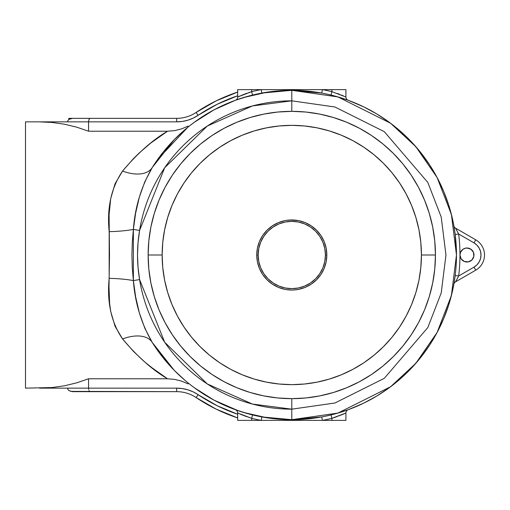 <?xml version="1.0" encoding="UTF-8"?>
<svg xmlns="http://www.w3.org/2000/svg" width="510" height="510" viewBox="0 0 510 510"><rect width="100%" height="100%" fill="white"/><g stroke="black" fill="none" stroke-linecap="round" stroke-linejoin="round"><path stroke-width="0.76" d="M468.346 261.872L466.981 262.006A7.006 7.006 0 0 1 459.975 255A7.006 7.006 0 0 1 466.981 247.994L470.877 249.173L473.452 252.316L473.854 256.364L471.935 259.953L468.346 261.872L464.298 261.477L461.155 258.895L459.975 255A168.185 168.185 0 0 1 458.656 275.986L473.988 267.138L476.888 264.913L479.119 262.006L480.516 258.627L480.994 255L480.516 251.373L479.119 247.994L476.888 245.087L473.988 242.862L458.656 234.013A168.185 168.185 0 0 1 459.975 255L460.504 252.316L463.086 249.173L465.611 248.128L468.346 248.128M291.79 100.833L334.955 106.998L384.291 131.663L427.82 182.452L441.214 217.05L445.957 255L441.214 292.95L427.82 327.547L384.291 378.337L334.955 403.002L291.79 409.167L291.79 419.679L337.9 413.094L390.596 386.746L415.867 363.279L437.095 332.494L451.401 295.539L456.469 255L451.401 214.461L437.095 177.505L415.867 146.721L390.596 123.254L337.9 96.906L291.79 90.321L291.79 100.833L291.79 90.321A164.679 164.679 0 0 0 152.248 167.554L144.776 181.853L139.326 197.204L135.634 213.116L133.371 229.417L139.593 230.424A154.167 154.167 0 0 1 291.79 100.833L291.79 111.346L291.79 100.833L334.955 106.998L384.291 131.663L427.82 182.452L441.214 217.05L445.957 255L441.214 292.95L427.82 327.547L384.291 378.337L334.955 403.002L291.79 409.167L252.399 404.054L207.258 383.928L164.679 342.242L139.593 279.576L138.044 267.316L137.496 254.974L138.044 242.664L139.593 230.424L164.679 167.758L207.258 126.072L252.399 105.946L291.79 100.833M250.091 392.47L236.812 387.721L250.091 392.47L263.766 395.894L277.708 397.966L291.79 398.654L291.79 409.167L291.79 398.654L305.873 397.966L319.815 395.894L333.489 392.47L346.749 387.728M197.408 394.204L193.169 391.865L187.865 389.812L182.312 388.563L176.645 388.142L88.568 388.142L88.568 378.777L76.691 382.851L64.483 385.783L52.058 387.555L25.5 388.142L25.5 121.858L39.512 121.858L25.5 121.858L25.5 388.142L52.058 387.555L64.483 385.783L76.691 382.851L88.568 378.777L167.529 378.777L156.583 371.369L145.07 362.272L133.614 351.53L122.559 338.959L115.037 326.221L110.695 311.387L109.612 303.469L109 286.926L109.503 255.038L109.089 214.806L110.67 198.772L114.986 183.893L122.559 171.041L133.614 158.47L139.313 152.885L150.845 142.985L167.529 131.223L88.568 131.223L76.691 127.149L64.483 124.217L52.058 122.445L39.512 121.858L52.058 122.445L64.483 124.217L52.058 122.445L64.483 124.217L76.691 127.149L88.568 131.223L88.568 121.858L176.645 121.858L182.312 121.437L187.865 120.188L193.169 118.135L217.247 104.238L237.673 95.765A168.185 168.185 0 0 0 198.109 115.324L196.159 112.41A171.685 171.685 0 0 1 237.673 92.068L216.227 100.833L196.159 112.41A35.037 35.037 0 0 1 176.645 118.352L72.503 118.352L68.997 119.378L67.926 120.513L67.543 121.858L39.512 121.858L52.058 122.445M303.067 90.71L291.79 90.321A164.679 164.679 0 0 1 456.469 255A164.679 164.679 0 0 1 291.79 419.679L303.08 419.29M314.281 91.864L310.552 91.392M347.871 100.164L334.413 95.931M343.147 98.532L345.276 99.246M317.889 92.399L321.51 93.024M456.469 255L455.181 234.447L453.894 225.975M453.894 284.025L455.181 275.553L458.656 275.986L457.515 278.224M321.555 416.97L318.425 417.511M316.64 417.792L314.746 418.072M314.332 418.13L310.558 418.608M345.289 410.748L343.153 411.468M343.44 414.094L345.907 413.004A3.506 3.506 0 0 1 348.215 409.708L363.681 403.155L376.756 396.066L389.143 387.823L400.726 378.496L411.43 368.163L421.152 356.911L429.815 344.817L437.357 331.997L443.713 318.552L448.825 304.585L452.663 290.209M334.401 414.069L347.871 409.836M280.513 419.29L291.79 419.679A164.679 164.679 0 0 1 152.248 342.446A164.679 164.679 0 0 0 291.79 419.679L291.79 409.167A154.167 154.167 0 0 1 139.593 279.576L133.371 280.583L135.641 296.909L139.332 312.828L144.783 328.159L152.248 342.446L174.235 370.324L184.932 380.301M269.299 418.136L273.028 418.608M235.709 409.836L249.167 414.069M190.574 384.903L194.202 387.645L213.996 400.146L194.202 387.645M158.342 351.492L168.683 364.382L174.229 370.317M163.092 152.26L158.342 158.508M184.932 129.699L174.229 139.683L163.13 152.209M194.176 122.374L190.574 125.097M235.709 100.164L238.304 99.246M249.18 95.931L235.365 100.291L213.996 109.854L194.202 122.355M273.022 91.392L269.293 91.864M174.235 139.676L152.248 167.554A164.679 164.679 0 0 1 291.79 90.321L280.5 90.71M156.022 161.797L159.196 157.335M64.483 385.783L52.058 387.555L39.512 388.142L67.543 388.142L67.926 389.487L68.997 390.622L72.503 391.648L176.651 391.648A35.037 35.037 0 0 1 196.159 397.59L216.227 409.167L237.673 417.932A171.685 171.685 0 0 1 196.159 397.59L198.109 394.676L197.383 394.185M237.507 411.952L237.673 413.004A3.506 3.506 0 0 0 235.365 409.708L213.996 400.146L238.304 410.754M238.801 96.486L251.685 91.666L251.685 89.62L251.685 91.666A168.185 168.185 0 0 1 261.209 89.62L237.673 89.62L237.673 96.996L238.801 96.486L237.673 96.996L237.673 89.62L322.365 89.62A168.185 168.185 0 0 1 331.895 91.666L331.895 89.62L322.365 89.62L331.895 89.62L331.895 91.666L345.907 96.996L345.907 89.62L331.895 89.62L345.907 89.62L345.907 96.996A3.506 3.506 0 0 0 348.215 100.291L343.204 98.551L348.215 100.291A3.506 3.506 0 0 1 345.907 96.996L331.895 91.666L331.06 95.07L331.895 91.666L345.907 96.996M347.992 409.791L348.215 409.708A3.506 3.506 0 0 0 345.907 413.004L331.895 418.334L334.592 417.467L331.895 418.334L331.895 420.38L331.895 418.334A168.185 168.185 0 0 1 322.365 420.38L345.907 420.38L345.907 413.004L345.907 420.38L322.365 420.38L321.733 416.938L313.229 418.276M39.512 388.142L88.568 388.142L88.568 378.777L167.529 378.777C152.618 370.075 137.623 356.802 122.559 338.959C111.288 322.447 106.826 302.245 109.172 278.345L109.172 231.655C106.788 207.959 111.25 187.756 122.559 171.041A35.037 19.871 -147.9 0 0 152.248 167.554A35.037 19.871 32.1 0 1 122.559 171.041C137.623 153.198 152.618 139.925 167.529 131.223L174.637 130.624L167.529 131.223L88.568 131.223L76.691 127.149L64.483 124.217M239.757 98.755L252.52 95.07L251.685 91.666L248.988 92.533M197.383 115.815L198.09 115.336A38.543 38.543 0 0 1 176.645 121.858L176.645 118.352L72.503 118.352L68.997 119.378L67.926 120.513L67.543 121.858L39.512 121.858M158.999 373.097L160.867 374.397M151.387 367.442L153.319 368.94M147.843 364.599L150.393 366.664M150.386 143.342L146.434 146.574M153.293 141.085L151.381 142.558M160.886 135.59L159.024 136.884M196.994 389.659L206.225 395.709M217.521 401.982L227.6 406.655M267.533 417.881L261.847 416.938L261.209 420.38L322.365 420.38L251.685 420.38L251.685 418.334L251.685 420.38L237.673 420.38L237.673 413.004L237.673 420.38L261.209 420.38A168.185 168.185 0 0 1 251.685 418.334L252.52 414.93L239.757 411.245M243.627 412.482L267.438 417.868M452.676 290.139L454.18 282.374M453.932 226.191L452.676 219.861M452.663 219.791L448.825 205.415L443.713 191.448L437.357 178.003L429.815 165.183L421.152 153.089L411.43 141.837L400.726 131.504L389.143 122.177L376.756 113.934L363.681 106.845L348.202 100.285M237.673 96.996L237.673 96.996A3.506 3.506 0 0 1 235.365 100.291A3.506 3.506 0 0 0 237.673 96.996L251.685 91.666A168.185 168.185 0 0 1 261.209 89.62L261.847 93.062L267.533 92.119M267.438 92.132L243.627 97.518M227.6 103.345L217.521 108.018M206.225 114.291L199.767 118.428M199.671 118.492L196.994 120.341M165.552 149.251L163.78 151.406M70.603 391.38L176.645 391.648A35.037 35.037 0 0 1 196.159 397.59L198.109 394.676A168.185 168.185 0 0 0 237.673 414.235L217.247 405.762L198.109 394.676A38.543 38.543 0 0 0 176.645 388.142L67.543 388.142L67.926 389.487L68.997 390.622M167.529 378.777L174.669 379.383L167.529 378.777L150.271 366.562M345.907 413.004L342 414.7M341.675 414.834L340.801 415.191M339.552 415.682L338.691 416.007M337.167 416.568L334.586 417.467M331.895 418.334L331.06 414.93L331.895 418.334A168.185 168.185 0 0 1 322.365 420.38L321.733 416.938L291.79 419.679L261.859 416.938L261.209 420.38A168.185 168.185 0 0 1 251.685 418.334L237.679 413.011M244.022 415.675L246.413 416.568M240.14 414.094L242.384 415.032M241.906 414.834L251.513 418.276M240.133 95.905L239.388 96.231M251.513 91.723L241.581 95.3M244.022 94.325L242.811 94.803M246.4 93.432L244.889 93.993M339.558 94.325L337.167 93.432M343.44 95.905L341.196 94.968M313.229 91.723L321.733 93.062L322.365 89.62L321.733 93.062M76.691 127.149L88.568 131.223L88.568 121.858L67.543 121.858L88.568 121.858L88.995 119.378L90.021 118.352L88.995 119.378L88.568 121.858L176.645 121.858L176.645 118.352A35.037 35.037 0 0 0 196.159 112.41L198.109 115.324M333.489 117.529L346.768 122.279L333.489 117.529L319.815 114.106L305.873 112.034L291.79 111.346L277.708 112.034L263.766 114.106L250.091 117.529L236.812 122.279L224.069 128.303L211.981 135.552L224.069 128.303M429.261 296.699L424.511 309.978L429.261 296.699L432.684 283.024L434.756 269.082L435.444 255L421.432 255A129.642 129.642 0 0 1 291.79 384.642A129.642 129.642 0 0 1 162.148 255L148.136 255A143.654 143.654 0 0 0 291.79 398.654A143.654 143.654 0 0 0 435.444 255A143.654 143.654 0 0 1 291.79 398.654A143.654 143.654 0 0 1 148.136 255L148.824 269.082L150.896 283.024L154.32 296.699L159.069 309.978L165.093 322.722L172.342 334.809L165.093 322.722M172.342 334.809L180.744 346.137L190.211 356.579L200.653 366.046L211.981 374.448L224.069 381.697L236.812 387.721M371.599 374.448L359.512 381.697L371.599 374.448L382.927 366.046L393.369 356.579L402.836 346.137L411.238 334.809L418.487 322.722L424.511 309.978M154.32 213.301L159.069 200.022L154.32 213.301L150.896 226.976L148.824 240.918L148.136 255L162.148 255A129.642 129.642 0 0 1 291.79 125.358A129.642 129.642 0 0 1 421.432 255L420.807 267.705L418.939 280.29L415.848 292.632L411.564 304.61L406.126 316.111L399.585 327.025L392.005 337.244L383.463 346.672L374.034 355.215L363.815 362.795L352.901 369.336L341.4 374.773L329.422 379.058L317.08 382.149L304.495 384.017L291.79 384.642L279.085 384.017L266.5 382.149L254.158 379.058L242.18 374.773L230.679 369.336L219.765 362.795L209.546 355.215L200.118 346.672L191.575 337.244L183.995 327.025L177.454 316.111L172.017 304.61L167.733 292.632L164.641 280.29L162.773 267.705L162.148 255L162.773 242.295L164.641 229.71L167.733 217.368L172.017 205.39L177.454 193.889L183.995 182.975L191.575 172.756L200.118 163.327L209.546 154.785L219.765 147.205L230.679 140.664L242.18 135.226L254.158 130.942L266.5 127.851L279.085 125.983L291.79 125.358L304.495 125.983L317.08 127.851L329.422 130.942L341.4 135.226L352.901 140.664L363.815 147.205L374.034 154.785L383.463 163.327L392.005 172.756L399.585 182.975L406.126 193.889L411.564 205.39L415.848 217.368L418.939 229.71L420.807 242.295L421.432 255L435.444 255L434.756 240.918L432.684 226.976L429.261 213.301L424.511 200.022L418.487 187.278L411.238 175.191L418.487 187.278M411.238 175.191L402.836 163.863L393.369 153.421L382.927 143.954L371.599 135.552L359.512 128.303L346.768 122.279M152.248 167.554C141.315 186.437 135.023 207.06 133.371 229.417A35.037 6.139 -1.3 0 1 109.172 231.655A35.037 6.139 178.7 0 0 133.371 229.417L133.371 280.583A35.037 6.139 1.3 0 0 109.172 278.345A35.037 6.139 -178.7 0 1 133.371 280.583L139.593 279.576C136.827 263.166 136.827 246.783 139.593 230.424L133.371 229.417L132.307 242.18L131.905 254.987L132.307 267.814L133.371 280.583C135.029 302.972 141.321 323.595 152.248 342.446A35.037 19.871 -32.1 0 0 122.559 338.959A35.037 19.871 147.9 0 1 152.248 342.446M188.145 383.89L181.624 381.129L174.669 379.383M174.637 130.624L181.541 128.902L188.133 126.117M157.921 159.088L187.718 127.373M88.676 389.487L88.568 388.142L88.676 389.487M89.467 391.38L88.995 390.622L90.021 391.648L89.467 391.38M176.645 391.648L176.645 388.142L176.645 391.648M196.159 397.59A171.685 171.685 0 0 0 237.673 417.932M237.673 92.068A171.685 171.685 0 0 0 196.159 112.41M252.52 414.93L251.685 418.334L237.673 413.004A3.506 3.506 0 0 0 235.365 409.708M251.685 91.666L252.52 95.07M321.721 93.062L291.79 90.321L261.847 93.062L261.209 89.62L322.365 89.62A168.185 168.185 0 0 1 331.895 91.666M461.155 251.105L463.086 249.173M469.665 248.523L471.935 250.047M473.452 252.316L473.854 253.636M473.452 257.684L471.935 259.953M466.981 247.994A7.006 7.006 0 0 1 473.988 255A7.006 7.006 0 0 1 466.981 262.006L465.611 261.872M463.086 260.827L461.155 258.895M460.504 257.684L460.109 256.364M455.551 228.168A3.506 3.506 0 0 1 453.855 225.758A3.506 3.506 0 0 0 455.551 228.168L475.741 239.827L473.988 242.862L475.741 239.827L455.551 228.168L458.656 234.013L473.988 242.862A14.012 14.012 0 0 1 473.988 267.138L475.741 270.173A17.518 17.518 0 0 0 475.741 239.827A17.518 17.518 0 0 1 475.741 270.173L473.988 267.138L458.656 275.986L455.181 275.553M455.551 281.832L475.741 270.173L455.551 281.832A3.506 3.506 0 0 0 453.855 284.242A3.506 3.506 0 0 1 455.551 281.832L458.656 275.986A168.185 168.185 0 0 0 458.656 234.013L455.181 234.447L458.656 234.013L457.495 231.738M454.831 278.179L454.888 277.772M455.118 233.943L455.073 233.612M455.857 281.278L456.227 280.615M68.818 118.352L68.818 119.512L68.818 118.352L72.503 118.352L69.181 118.352L69.181 119.251L69.296 118.352M293.613 220.008L298.662 220.645M297.19 220.377L289.1 220.065M285.32 220.562L284.918 220.645M285.32 289.438L287.895 289.82M290.547 290.018L289.106 289.935M294.633 289.922L298.796 289.329M293.078 290.012L297.19 289.623M298.624 289.368L305.197 287.372L311.259 284.134L316.563 279.773L320.924 274.469L324.162 268.407L326.158 261.834L326.827 255A35.037 35.037 0 0 1 291.79 290.037A35.037 35.037 0 0 1 256.753 255A35.037 35.037 0 0 0 291.79 290.037A35.037 35.037 0 0 0 326.827 255L325.425 255A33.634 33.634 0 0 1 291.79 288.634A33.634 33.634 0 0 1 258.156 255L256.753 255L258.156 255L258.799 248.44L260.712 242.129L263.823 236.315L268.005 231.215L273.105 227.033L278.919 223.922L285.23 222.009L291.79 221.365L298.35 222.009L304.661 223.922L310.475 227.033L315.575 231.215L319.757 236.315L322.868 242.129L324.781 248.44L325.425 255L324.781 261.56L322.868 267.871L319.757 273.685L315.575 278.785L310.475 282.967L304.661 286.078L298.35 287.991L291.79 288.634L285.23 287.991L278.919 286.078L273.105 282.967L268.005 278.785L263.823 273.685L260.712 267.871L258.799 261.56L258.156 255A33.634 33.634 0 0 1 291.79 221.365A33.634 33.634 0 0 1 325.425 255L326.827 255A35.037 35.037 0 0 0 291.79 219.963A35.037 35.037 0 0 0 256.753 255A35.037 35.037 0 0 1 291.79 219.963A35.037 35.037 0 0 1 326.827 255L326.158 248.166L324.162 241.593L320.924 235.531L316.563 230.227L311.259 225.866L305.197 222.628L298.624 220.632M429.261 213.301L424.511 200.022L429.261 213.301M371.599 135.552L359.512 128.303L371.599 135.552M250.091 117.529L236.812 122.279L250.091 117.529M211.981 135.552L200.653 143.954L190.211 153.421L180.744 163.863L172.342 175.191L165.093 187.278L159.069 200.022M154.32 296.699L159.069 309.978L154.32 296.699M211.981 374.448L224.069 381.697L211.981 374.448M346.768 387.721L333.489 392.47L346.768 387.721L333.489 392.47L346.768 387.721L359.512 381.697M411.238 334.809L418.487 322.722L411.238 334.809M172.342 175.191L165.093 187.278M298.796 220.671L291.79 219.963M286.83 220.314L287.895 220.18M297.929 220.505L297.419 220.416M291.765 219.963L286.384 220.384M286.167 220.416L285.657 220.505M284.956 220.632L278.383 222.628L272.321 225.866L267.017 230.227L262.656 235.531L259.418 241.593L257.423 248.166L256.753 255L257.423 261.834L259.418 268.407L262.656 274.469L267.017 279.773L272.321 284.134L278.383 287.372L284.956 289.368M285.651 289.495L286.167 289.584M286.384 289.616L291.765 290.037M297.413 289.584L297.929 289.495M435.444 255A143.654 143.654 0 0 0 291.79 111.346A143.654 143.654 0 0 0 148.136 255A143.654 143.654 0 0 1 291.79 111.346A143.654 143.654 0 0 1 435.444 255M298.261 220.562L295.685 220.18M291.784 290.037L294.474 289.935M292.899 398.654L291.79 398.654L292.899 398.654M312.043 397.22L312.522 397.156L312.043 397.22M425.302 201.973L425.652 202.872L425.302 201.973M424.626 200.309L424.773 200.666L424.626 200.309M429.082 212.708L429.452 213.926L429.082 212.708M418.276 186.896L419.296 188.827L418.276 186.896M404.832 166.349L404.532 165.973L404.832 166.349M158.495 201.424L158.317 201.877L158.495 201.424M164.239 188.91L164.424 188.553L164.239 188.91M172.578 174.841L172.252 175.325L172.578 174.841M172.01 175.695L173.234 173.872L172.01 175.695M171.532 176.422L172.558 174.866L171.532 176.422M180.362 164.335L181.114 163.417L180.362 164.335M179.112 165.89L179.711 165.138L179.112 165.89M276.649 397.857L277.446 397.94L276.649 397.857M277.293 397.921L278.575 398.049L277.293 397.921M280.207 398.189L278.575 398.049M264.575 396.053L264.014 395.945L264.575 396.053M171.5 176.466L172.527 174.917M180.591 164.048L181.248 163.251L180.591 164.048M263.81 395.907L265.136 396.162L263.81 395.907M457.738 277.784L456.832 279.505L457.738 277.784M455.997 228.977L456.832 230.501"/></g></svg>

